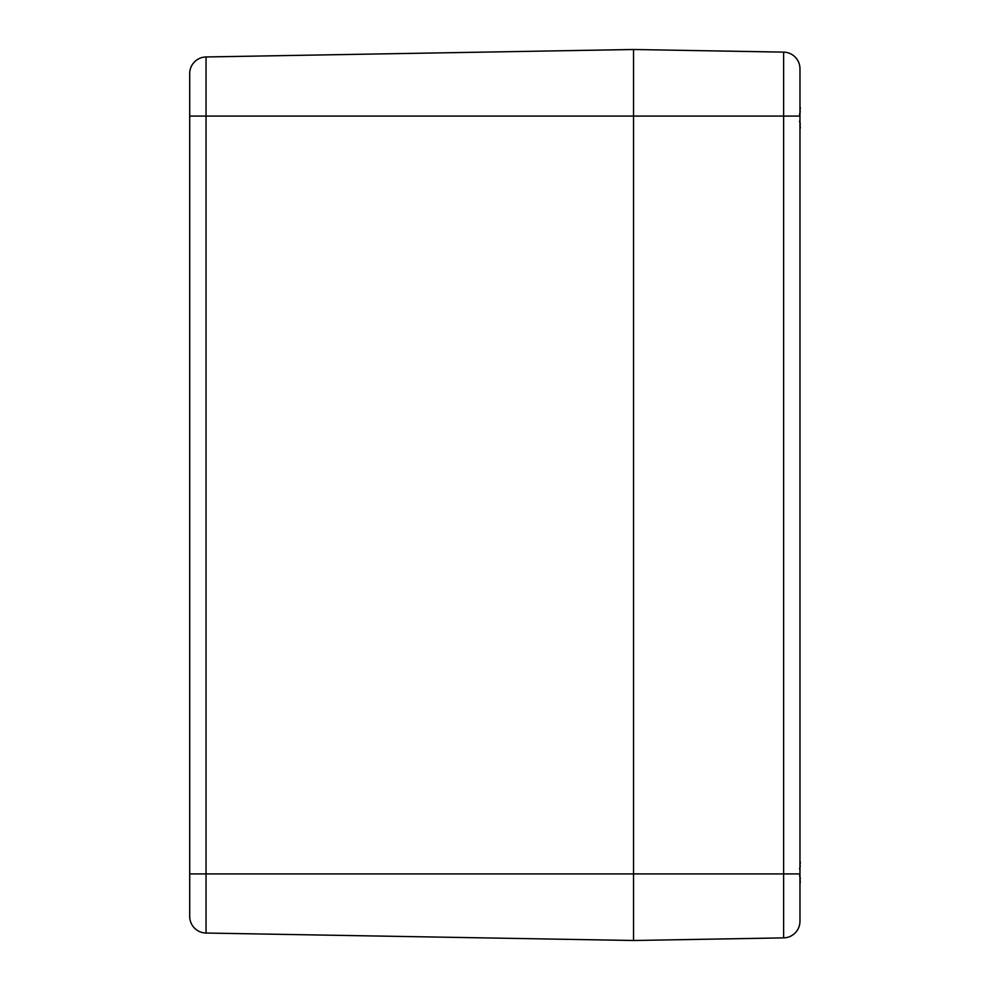 <?xml version="1.0" encoding="UTF-8"?>
<svg xmlns="http://www.w3.org/2000/svg" width="990" height="990" viewBox="0 0 990 990"><rect width="100%" height="100%" fill="white"/><g stroke="black" fill="none" stroke-linecap="round" stroke-linejoin="round"><path stroke-width="1.49" d="M189.696 116.078L189.696 916.394A16.644 16.644 0 0 0 206.044 933.038L206.044 116.078L189.696 116.078L189.696 73.606A16.644 16.644 0 0 1 206.044 56.962A16.644 16.644 0 0 0 189.696 73.606A16.644 16.644 0 0 1 206.044 56.962L633.526 49.5L783.622 52.123A16.644 16.644 0 0 1 799.97 68.756L799.97 116.078L799.97 68.756A16.644 16.644 0 0 0 783.622 52.123L783.622 116.078L799.97 116.078L799.97 921.245A16.644 16.644 0 0 1 783.622 937.877A16.644 16.644 0 0 0 799.97 921.245L799.97 873.923L783.622 873.923L783.622 937.877L633.526 940.5L206.044 933.038A16.644 16.644 0 0 1 189.696 916.394A16.644 16.644 0 0 0 206.044 933.038M189.696 873.923L633.526 873.923L633.526 940.5L633.526 873.923L783.622 873.923L783.622 116.078L633.526 116.078L633.526 49.5L633.526 873.923L633.526 116.078L206.044 116.078L206.044 56.962M799.97 127.586A71.441 45.231 13 0 0 800.254 126.46L799.945 129.814L800.168 126.076M799.945 121.733L800.254 124.196A71.441 53.893 164.7 0 1 799.97 125.606M799.97 109.865A71.441 53.893 15.3 0 1 800.254 111.288L799.945 113.739M800.304 108.751L799.945 105.658L800.254 109.024A71.441 45.231 167 0 0 799.97 107.898M800.254 109.024L799.846 109.642M799.846 125.829L800.254 126.46M799.97 882.102A71.441 45.231 13 0 0 800.254 880.976L799.945 884.33L800.168 880.593M799.945 876.261L800.254 878.712A71.441 53.893 164.7 0 1 799.97 880.135M799.97 864.394A71.441 53.893 15.3 0 1 800.254 865.804L799.945 868.267M800.304 863.268L799.945 860.186L800.254 863.54A71.441 45.231 167 0 0 799.97 862.414M800.254 863.54L799.846 864.171M799.846 880.357L800.254 880.976M800.192 128.205L800.044 129.244M800.242 127.722L800.304 126.893M800.192 882.721L800.044 883.761M800.242 882.238L800.205 880.667M800.266 111.276L799.536 114.357M800.266 865.804L799.536 868.886M799.536 875.643L800.291 878.118M800.304 108.591L800.217 107.465M800.266 124.196L799.536 121.114M800.304 863.119L800.217 861.956"/></g></svg>
